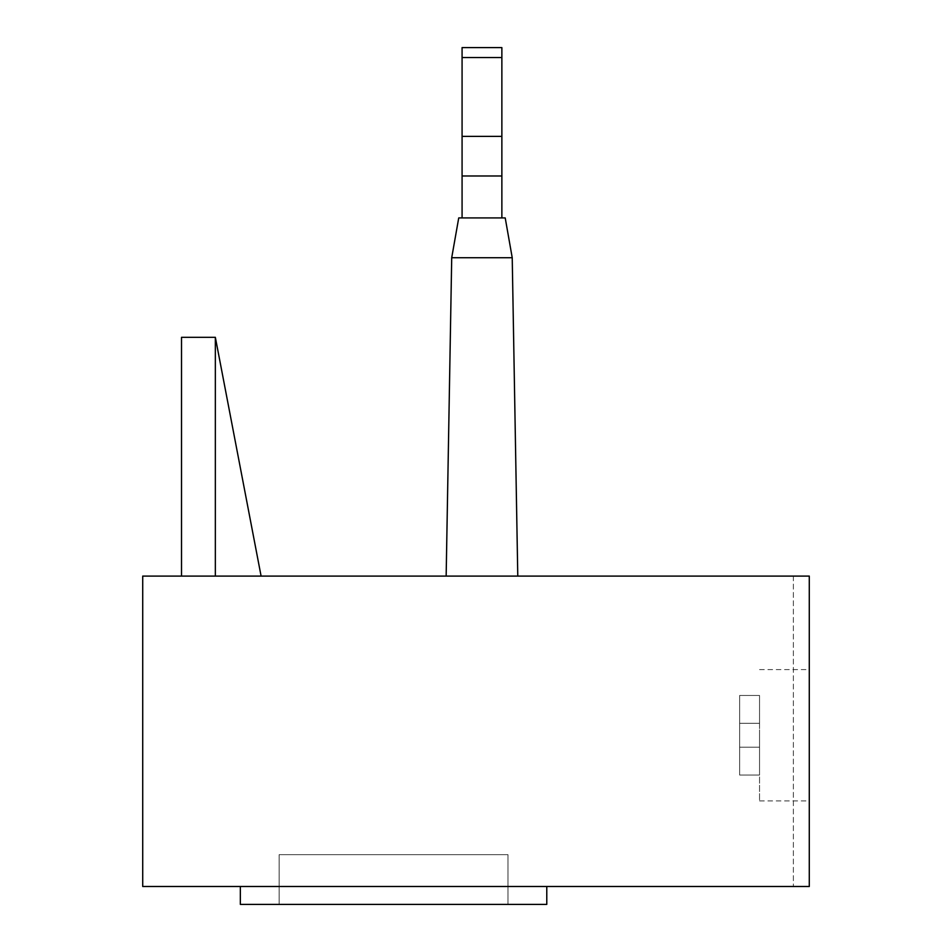 <?xml version="1.0" encoding="UTF-8"?>
<svg xmlns="http://www.w3.org/2000/svg" width="952" height="952" viewBox="0 0 952 952"><rect width="100%" height="100%" fill="white"/><g stroke="black" fill="none" stroke-linecap="round" stroke-linejoin="round"><path stroke-width="0.71" stroke-dasharray="4.76 3.57" d="M759.541 735.265L759.541 800.929L759.541 735.265M809.283 735.265L809.283 800.929L809.283 735.265M809.283 576.091L142.717 576.091L142.717 886.49L809.283 886.49L809.283 576.091M215.342 576.091L261.098 576.091L181.511 576.091L215.342 576.091L215.342 337.317L215.342 576.091L215.342 337.317L181.511 337.317L181.511 576.091M446.155 576.091L451.712 257.718L446.155 576.091L451.712 257.718L446.155 576.091L517.781 576.091L446.155 576.091L517.781 576.091L446.155 576.091L517.781 576.091L446.155 576.091L451.712 257.718L512.224 257.718L517.781 576.091L512.224 257.718L451.712 257.718L512.224 257.718L517.781 576.091L512.224 257.718L451.712 257.718L512.224 257.718L517.781 576.091M261.098 576.091L215.342 337.317M793.373 576.091L793.373 886.49L793.373 576.091M451.712 257.718L458.733 217.925L451.712 257.718L458.733 217.925L451.712 257.718L458.733 217.925L505.214 217.925L512.224 257.718L505.214 217.925L458.733 217.925L505.214 217.925L512.224 257.718L505.214 217.925L458.733 217.925L505.214 217.925L512.224 257.718M793.373 886.49L809.283 886.49L793.373 886.49M240.344 886.49L240.344 904.4L240.344 886.49L240.344 904.4L240.344 886.49L546.781 886.49L240.344 886.49L546.781 886.49L240.344 886.49L546.781 886.49L240.344 886.49L240.344 904.4L546.781 904.4L546.781 886.49M462.077 217.925L501.871 217.925L462.077 217.925L501.871 217.925L462.077 217.925L501.871 217.925L462.077 217.925L462.077 57.548L501.871 57.548L501.871 47.6L501.871 217.925L501.871 47.6L501.871 175.977L462.077 175.977L462.077 47.6L462.077 57.548L501.871 57.548L462.077 57.548L462.077 175.977L501.871 175.977L501.871 217.925L501.871 57.548L462.077 57.548L462.077 47.6L462.077 57.548L501.871 57.548L501.871 217.925M240.344 904.4L546.781 904.4L240.344 904.4M759.541 723.33L759.541 775.059L759.541 695.472L759.541 775.059L759.541 695.472L759.541 775.059L759.541 695.472L759.541 723.33L739.644 723.33L759.541 723.33L739.644 723.33L739.644 695.472L759.541 695.472L739.644 695.472L739.644 723.33L759.541 723.33L739.644 723.33L739.644 747.213L739.644 723.33L759.541 723.33L739.644 723.33L739.644 695.472L759.541 695.472L739.644 695.472L739.644 723.33L759.541 723.33L739.644 723.33L739.644 747.213L759.541 747.213L739.644 747.213L759.541 747.213L739.644 747.213L739.644 775.059L759.541 775.059L739.644 775.059L739.644 747.213L759.541 747.213L739.644 747.213L739.644 723.33L759.541 723.33L739.644 723.33L739.644 695.472L759.541 695.472L739.644 695.472L739.644 723.33L759.541 723.33M462.077 57.548L462.077 47.6L501.871 47.6L501.871 57.548M507.975 904.4L279.15 904.4L507.975 904.4L279.15 904.4L507.975 904.4L279.15 904.4L507.975 904.4L507.975 854.658L507.975 904.4L507.975 854.658L279.15 854.658L279.15 904.4L279.15 854.658L507.975 854.658L507.975 904.4L507.975 854.658L279.15 854.658L279.15 904.4L279.15 854.658L507.975 854.658L507.975 904.4M739.644 747.213L759.541 747.213L739.644 747.213L739.644 775.059L759.541 775.059L739.644 775.059L739.644 747.213L759.541 747.213L739.644 747.213L739.644 723.33L739.644 747.213L759.541 747.213L739.644 747.213L739.644 775.059L759.541 775.059L739.644 775.059L739.644 747.213M462.077 47.6L501.871 47.6L462.077 47.6M279.15 854.658L279.15 904.4L279.15 854.658L507.975 854.658L279.15 854.658M462.077 136.374L501.871 136.374L462.077 136.374M759.541 800.929L809.283 800.929M759.541 669.601L809.283 669.601"/><path stroke-width="1.43" d="M142.717 576.091L809.283 576.091L809.283 886.49L142.717 886.49L142.717 576.091M215.342 576.091L215.342 337.317L181.511 337.317L181.511 576.091M261.098 576.091L215.342 337.317M446.155 576.091L451.712 257.718L458.733 217.925L505.214 217.925L512.224 257.718L451.712 257.718M517.781 576.091L512.224 257.718M240.344 886.49L240.344 904.4L546.781 904.4L546.781 886.49M501.871 57.548L462.077 57.548L462.077 47.6L501.871 47.6L501.871 217.925M462.077 57.548L462.077 217.925M501.871 175.977L462.077 175.977M462.077 136.374L501.871 136.374"/></g></svg>
